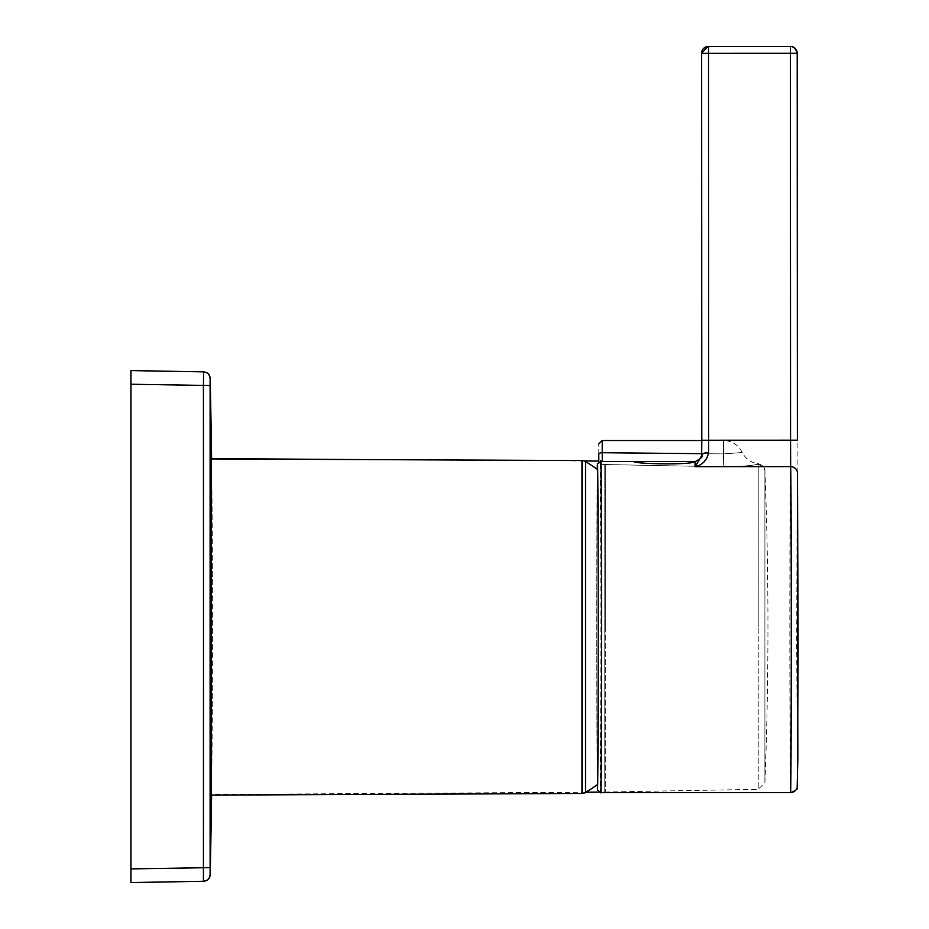 <?xml version="1.0" encoding="UTF-8"?>
<svg xmlns="http://www.w3.org/2000/svg" width="929" height="929" viewBox="0 0 929 929"><rect width="100%" height="100%" fill="white"/><g stroke="black" fill="none" stroke-linecap="round" stroke-linejoin="round"><path stroke-width="0.7" stroke-dasharray="4.64 3.48" d="M605.731 626.564L605.731 464.546L602.271 464.291L598.799 462.491L598.799 461.051L598.799 462.491L602.271 464.291L604.791 464.221L604.791 626.564L604.791 464.221L605.731 464.546L605.731 791.984L605.731 626.564M764.915 470.736A6.828 6.805 180 0 0 758.215 464.198C751.503 465.719 739.844 466.59 723.226 466.811C739.821 466.59 751.48 465.731 758.215 464.21L758.215 464.21A6.828 6.805 180 0 1 764.915 470.736L764.915 782.764L764.915 470.736M597.37 784.645A162.97 0.708 90 0 1 596.778 627.133A162.97 0.708 90 0 1 597.254 469.308M758.679 463.838L764.915 470.376C768.968 574.505 768.968 678.634 764.915 782.764L758.215 789.325L758.215 626.564L758.215 789.325L604.791 792.054L604.791 626.564L604.791 792.054L599.008 792.089M584.306 460.958L374.538 459.646M211.15 458.624C212.799 448.161 212.811 804.653 211.15 794.516L210.883 576.038M586.048 792.17L211.15 794.516M605.731 464.546L723.226 466.811L605.731 464.546M694.904 461.597L694.95 461.597C690.99 465.324 633.009 463.826 634.008 461.55C632.637 463.826 690.63 465.359 694.904 461.597A165.536 0.72 -90 0 0 694.753 466.695L701.674 455.57A6.828 3.066 -179.9 0 1 708.479 452.504C706.702 460.354 702.127 465.092 694.753 466.695L790.324 466.66A165.536 0.72 -90 0 0 789.847 627.063A165.536 0.72 -90 0 0 790.625 792.553M130.919 868.905L203.405 867.64A447658.426 447590.237 -90 0 0 203.405 385.5L203.405 371.855L130.919 370.59L130.919 882.55L203.405 881.284L203.405 867.64L210.117 867.64M211.138 795.108C212.799 805.501 212.811 448.591 211.15 458.926M211.661 458.938L211.649 795.096M585.525 792.483L585.525 461.55M597.428 469.424A157.547 0.685 -90 0 0 596.801 626.97A157.547 0.685 -90 0 0 597.556 784.517M602.247 461.562L602.213 452.713L723.586 453.898L723.226 466.811L723.586 453.898L701.685 453.689M723.586 453.898C747.566 452.098 747.566 452.098 723.586 453.898C747.566 452.098 747.566 452.098 723.586 453.898L723.586 440.532L723.586 453.898M598.799 462.154L598.799 461.051M598.799 454.095C598.799 440.787 598.799 440.787 598.799 454.095A3.414 1.382 180 0 1 602.213 452.713L602.213 440.532M758.215 626.564L758.215 464.198L758.215 626.564M600.866 792.634A165.536 0.72 90 0 1 600.076 627.133A165.536 0.72 90 0 1 600.726 461.562M130.919 384.234L210.117 385.5M581.995 460.552L581.995 793.482M797.21 53.278L797.152 473.267A6.828 6.608 0.9 0 0 790.324 466.66L790.393 440.195L708.479 440.23L708.479 452.504M797.152 473.267L796.71 646.874L797.454 785.725M797.256 440.195L790.393 440.195L790.242 53.29L708.328 53.313L708.479 440.23L701.685 440.23M701.534 53.325L708.328 53.313L708.351 46.485L790.265 46.462L790.242 53.29L797.094 53.278A6.828 6.828 86.7 0 0 790.265 46.462L790.382 46.45M701.685 440.532L723.586 440.532C731.971 440.869 738.137 444.759 742.062 452.191C745.569 458.972 751.108 462.828 758.679 463.768"/><path stroke-width="1.39" d="M797.5 473.244L797.825 759.016L797.163 787.722C798.15 788.733 796.095 790.335 791.02 792.542L790.625 792.553A6.828 6.828 86.7 0 0 797.454 785.725L798.081 646.793L797.5 473.244A6.828 6.619 179 0 0 790.672 466.637L695.113 466.672C702.417 465.069 706.934 460.343 708.676 452.493L708.664 440.218L790.579 440.183L790.672 466.637A165.536 0.72 -90 0 1 791.276 626.982A165.536 0.72 -90 0 1 790.625 792.553L600.866 792.634A165.536 0.72 90 0 0 601.516 627.052A165.536 0.72 90 0 0 600.726 461.562L634.008 461.55M597.254 469.308A162.97 0.708 90 0 1 597.417 464.152A162.97 0.708 90 0 1 598.195 627.052A162.97 0.708 90 0 1 597.544 790.045A162.97 0.708 90 0 1 597.37 784.645M598.799 462.491L598.799 454.095L598.799 461.051L584.306 460.958M374.538 459.646L211.15 458.624L211.138 795.108L581.995 793.482L581.995 460.552L211.15 458.926M599.008 792.089L586.048 792.17M694.95 461.597C690.99 465.324 633.009 463.826 634.008 461.55C632.637 463.826 690.63 465.359 694.904 461.597L694.95 461.597A165.536 0.72 -90 0 1 695.113 466.672L701.825 455.558A6.828 3.066 -0.1 0 1 708.676 452.493M581.995 460.552A6.828 6.828 0 0 1 585.525 461.55L585.525 792.483A6.828 6.828 0 0 1 581.995 793.482M585.525 792.483A193.859 193.859 0 0 0 597.556 784.517A157.547 0.685 -90 0 0 598.171 626.97A157.547 0.685 -90 0 0 597.428 469.424A193.859 193.859 0 0 0 585.525 461.55M203.567 371.855L203.405 385.5A447658.426 447590.237 -90 0 1 203.405 867.64L203.405 881.284L130.919 882.55L130.919 370.59L203.405 371.855C207.481 372.308 209.722 374.584 210.117 378.672L210.117 385.5L210.117 378.672C209.722 374.584 207.481 372.308 203.405 371.855L203.567 371.855C207.585 372.297 209.815 374.526 210.268 378.544L211.661 458.938M203.567 881.284L203.405 881.284C207.481 880.831 209.722 878.555 210.117 874.468L210.117 867.64L210.117 874.468C209.722 878.555 207.481 880.831 203.405 881.284L203.567 881.284C207.585 880.843 209.815 878.613 210.268 874.595L211.649 795.096M210.883 576.038L211.15 458.624M701.674 455.57A6.828 3.066 -179.9 0 1 701.674 455.558L701.674 455.558A6.828 3.066 -179.9 0 1 701.674 455.535L701.801 440.23L708.664 440.218L708.502 53.313L790.416 53.278L790.579 440.183L797.372 440.183L797.21 53.278L790.416 53.278L790.382 46.45L708.479 46.485L708.502 53.313L701.534 53.325L701.674 455.558L701.534 53.325L707.968 46.496A6.828 6.828 86.7 0 0 701.534 53.325M701.685 453.689L602.213 452.713L602.247 461.562M598.799 454.095C598.799 440.787 598.799 440.787 598.799 454.095A3.414 1.382 180 0 1 602.213 452.713L602.213 440.532L598.799 443.946M210.117 385.5L210.117 867.64L210.117 385.5L130.919 384.234M130.919 868.905L210.117 867.64M203.405 881.284C207.481 880.831 209.722 878.555 210.117 874.468M701.801 440.23L701.65 53.313A6.828 6.828 -93.3 0 1 708.479 46.485L790.382 46.45A6.828 6.828 -93.3 0 1 797.21 53.278C794.771 44.337 787.374 46.636 790.382 46.45M597.544 790.045L600.866 792.634M634.042 461.55L695.275 461.516C701.058 458.554 703.195 456.545 701.697 455.489L701.674 455.895M597.417 464.152L600.726 461.562M797.372 440.183L797.21 53.278M701.685 440.532L602.213 440.532"/></g></svg>

